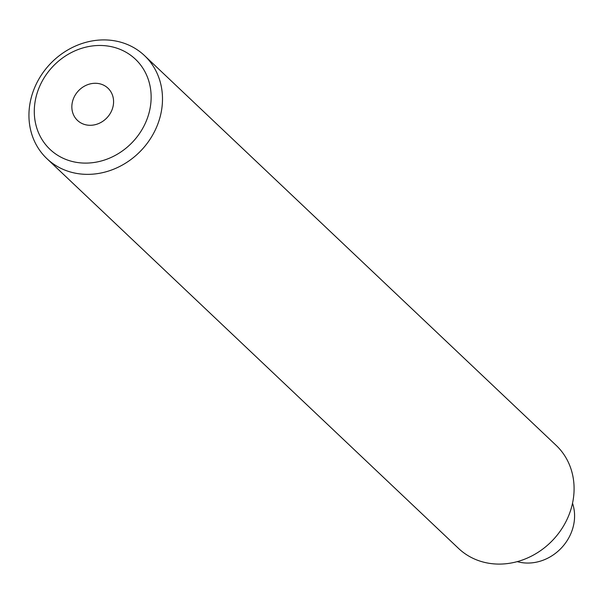 <?xml version="1.0" encoding="UTF-8"?>
<svg xmlns="http://www.w3.org/2000/svg" width="604" height="604" viewBox="0 0 604 604"><rect width="100%" height="100%" fill="white"/><g stroke="black" fill="none" stroke-linecap="round" stroke-linejoin="round"><path stroke-width="0.91" d="M517.228 561.629A44.356 39.237 -46.6 0 0 573.8 524.083A44.356 39.237 -46.6 0 0 572.524 503.238M46.923 158.671L458.519 548.402A70.97 62.778 -46.6 0 0 525.669 558.768A70.97 62.778 -46.6 0 0 572.834 501.728A70.97 62.778 -46.6 0 0 556.11 445.329L144.515 55.598A70.97 62.778 -46.6 0 0 77.365 45.232A70.97 62.778 -46.6 0 0 30.2 102.272A70.97 62.778 -46.6 0 0 46.923 158.671A70.97 62.778 -46.6 0 0 114.073 169.037A70.97 62.778 -46.6 0 0 161.238 111.997A70.97 62.778 -46.6 0 0 144.515 55.598M150.041 108.546A62.099 54.934 -46.6 0 0 104.009 45.625A62.099 54.934 -46.6 0 0 35.387 100.03A62.099 54.934 -46.6 0 0 81.419 162.952A62.099 54.934 -46.6 0 0 150.041 108.546M72.238 102.771A22.182 19.615 -46.6 0 0 77.463 120.392A22.182 19.615 -46.6 0 0 98.444 123.631A22.182 19.615 -46.6 0 0 113.19 105.806A22.182 19.615 -46.6 0 0 107.965 88.184A22.182 19.615 -46.6 0 0 86.976 84.945A22.182 19.615 -46.6 0 0 72.238 102.771"/></g></svg>
